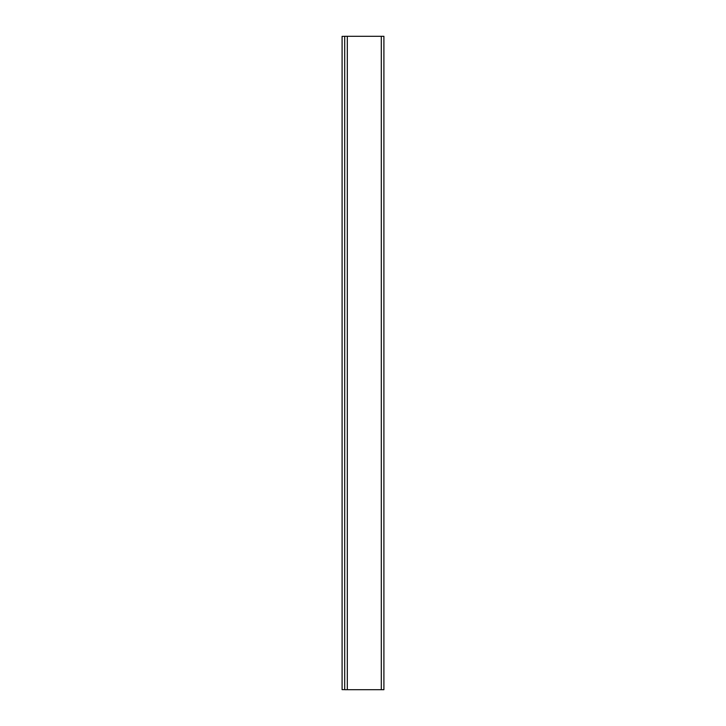 <?xml version="1.0" encoding="UTF-8"?>
<svg xmlns="http://www.w3.org/2000/svg" width="726" height="726" viewBox="0 0 726 726"><rect width="100%" height="100%" fill="white"/><g stroke="black" fill="none" stroke-linecap="round" stroke-linejoin="round"><path stroke-width="0.54" stroke-dasharray="3.63 2.72" d="M381.295 36.3L344.705 36.3L344.705 689.7L383.909 689.7L383.909 36.3L347.318 36.3L381.295 36.3L381.295 689.7L382.602 689.7L347.318 689.7L381.295 689.7M344.705 36.364L344.705 689.636L344.705 36.364L342.091 36.364L342.091 689.636L344.705 689.636M346.012 689.7L347.318 689.636L346.012 689.7M347.318 36.3L347.318 689.7"/><path stroke-width="1.09" d="M344.705 36.3L344.705 689.7L383.909 689.7L383.909 36.3L344.705 36.3M344.705 689.636L342.091 689.636L342.091 36.364L344.705 36.364M381.295 36.3L381.295 689.7M347.318 36.3L347.318 689.7"/></g></svg>
